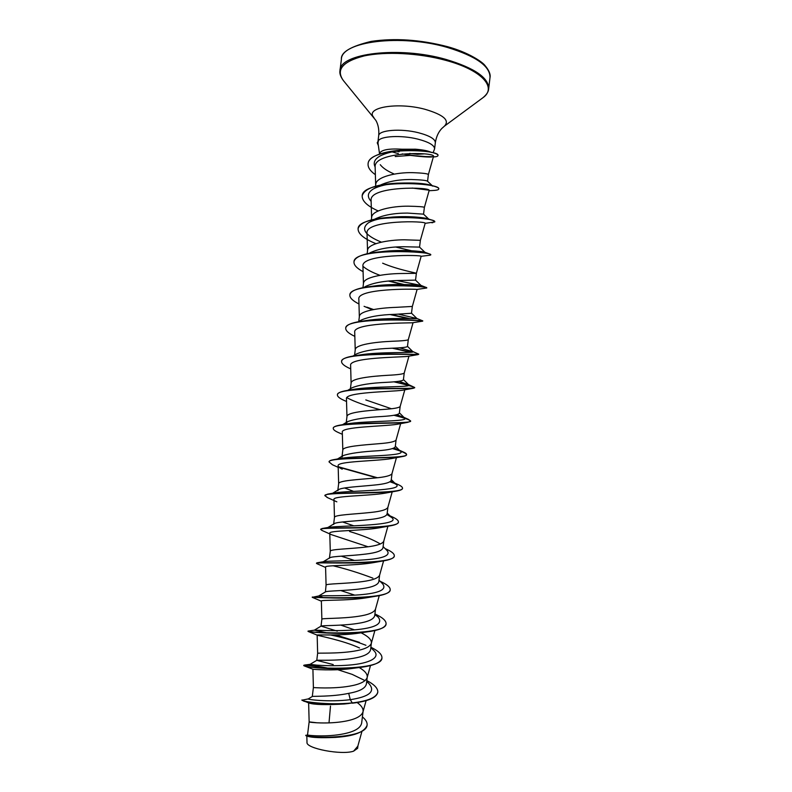 <?xml version="1.0" encoding="UTF-8"?>
<svg xmlns="http://www.w3.org/2000/svg" width="792" height="792" viewBox="0 0 792 792"><rect width="100%" height="100%" fill="white"/><g stroke="black" fill="none" stroke-linecap="round" stroke-linejoin="round"><path stroke-width="1.19" d="M433.125 152.708L434.59 148.886C434.481 145.263 428.858 141.996 417.701 139.085C401.514 134.996 380.685 136.036 378.319 140.847L377.259 142.699M392.288 151.856L394.594 152.44M378.319 140.847L377.24 142.837L378.358 145.57M431.68 156.984C427.7 157.202 420.572 156.667 410.296 155.38L395.198 156.549M430.858 152.163C427.947 150.787 422.819 149.807 415.483 149.203L402.326 149.223C388.634 148.401 381.041 149.837 379.566 153.539L379.497 154.064M378.398 140.897L377.972 142.897L379.536 153.806M392.07 151.906L395.277 152.757M409.613 153.44L417.354 154.311L423.888 153.905M396.277 151.163L399.148 151.747M371.121 201.326C366.775 196.604 367.547 192.466 373.438 188.912L379.804 185.348C388.288 181.338 398.881 179.398 411.583 179.527C421.275 179.824 426.581 180.388 427.502 181.239M375.507 186.249L375.725 184.516C375.972 176.844 396.287 172.29 412.424 172.646C422.68 173.012 427.997 173.656 428.373 174.587L427.561 181.279M317.186 722.819L309.147 721.868C308.454 722.393 328.383 724.383 345.302 721.195C355.43 719.314 361.3 716.265 362.934 712.058L363.082 711.315C363.31 708.444 361.34 705.524 357.162 702.553M308.632 702.9L309.147 721.878L307.524 734.907C306.732 735.392 326.71 737.342 343.748 733.828C354.588 731.6 360.538 728.076 361.607 723.254M312.325 696.495C312.345 696.029 331.967 696.95 348.708 693.337C359.499 691.436 365.389 688.347 366.359 684.07M312.286 696.495L313.394 687.545C312.682 687.525 332.68 689.109 349.589 686.139C359.726 684.397 365.577 681.575 367.122 677.665L367.25 677.031C367.429 673.933 364.765 670.774 359.231 667.547M317.255 665.201L310.098 664.339L316.8 660.32C316.582 659.944 336.422 661.112 352.985 658.37C363.716 656.627 369.567 653.796 370.527 649.866M316.84 632.442L308.118 631.442C308.979 632.075 342.599 635.055 366.27 632.006L358.974 633.125C340.243 636.006 316.255 634.501 317.156 635.075L317.642 653.321C316.988 652.766 337.006 653.925 353.866 651.192C364.023 649.579 369.834 646.985 371.3 643.391L371.408 642.847C371.498 639.58 368.042 636.233 361.043 632.788M360.667 632.6L360.162 632.353M354.519 629.878L340.817 625.096M337.313 631.155L321.067 626.116C321.661 625.304 341.134 625.957 357.251 623.502C367.933 621.918 373.745 619.344 374.685 615.76M320.998 626.205L321.869 619.205C321.275 618.116 341.322 618.849 358.132 616.344C368.3 614.869 374.081 612.503 375.467 609.226L379.249 595.643M354.786 595.148L340.808 590.555M317.216 563.815L316.463 563.33C314.721 561.944 359.033 564.597 382.031 561.122L372.755 562.746C354.42 565.924 324.354 565.082 325.581 567.052L326.076 585.199L325.403 591.931C326.72 590.703 345.757 590.931 361.508 588.733C372.151 587.317 377.923 584.991 378.814 581.764L379.615 575.16C378.309 578.12 372.567 580.269 362.38 581.605C345.629 583.882 325.562 583.575 326.076 585.179L326.076 585.219M354.45 560.449L341.273 556.162M329.452 558.221L329.759 557.806C331.719 556.182 350.381 556.024 365.746 554.073C376.398 552.806 382.12 550.727 382.932 547.856M380.358 543.985C373.082 539.619 362.825 535.461 349.599 531.491M330.284 551.321L330.284 551.262C329.828 549.123 349.916 549.014 366.617 546.965C376.814 545.767 382.526 543.847 383.754 541.203L387.922 526.234M353.846 525.829L342.52 521.968M333.64 524.383L334.145 523.71C336.659 521.73 355.143 521.225 369.973 519.522C380.576 518.394 386.268 516.572 387.05 514.048M334.471 517.523L334.471 517.433C334.085 514.78 354.192 514.255 370.844 512.434C381.051 511.375 386.734 509.682 387.872 507.355L387.922 507.118M358.568 493.07L357.756 492.792M337.818 490.634L338.56 489.664C341.768 487.337 359.736 486.545 374.19 485.07C384.744 484.09 390.397 482.516 391.159 480.338M338.649 483.843L338.649 483.704C338.332 480.546 358.459 479.606 375.062 478.002C385.278 477.081 390.921 475.616 391.981 473.616L392.02 473.428M341.986 456.984L343.015 455.657C349.648 453.321 361.449 451.678 378.398 450.717C388.922 449.896 394.545 448.569 395.267 446.738L396.079 439.976C395.099 441.659 389.496 442.886 379.259 443.668C362.716 445.045 342.56 446.401 342.817 450.074L342.807 450.262M346.144 423.433L347.5 421.7C354.479 419.027 366.171 417.285 382.585 416.463C393.089 415.79 398.663 414.711 399.317 413.216M391.367 408.731L365.805 399.93M346.124 423.433L346.975 416.543C346.777 412.355 366.953 410.593 383.447 409.434C393.693 408.801 399.267 407.801 400.158 406.445L400.178 406.345M347.738 390.377L352.014 387.793C359.311 384.813 370.894 382.991 386.763 382.318C397.238 381.793 402.772 380.952 403.375 379.804M350.42 388.763L351.123 383.11C350.985 378.418 371.181 376.25 387.625 375.309C397.881 374.814 403.425 374.052 404.227 373.012L403.405 379.804M353.044 356.044L356.558 353.935C364.162 350.688 375.626 348.797 390.931 348.272C401.336 347.886 406.85 347.292 407.464 346.49L408.296 339.649C407.563 340.402 402.059 340.936 391.783 341.283C375.398 342.005 355.182 344.579 355.252 349.777L354.588 355.123M358.38 321.76L361.132 320.126C368.983 316.642 380.299 314.711 395.089 314.325L411.484 313.266L412.335 306.445L395.941 307.355C379.596 307.86 359.37 310.83 359.37 316.533L358.727 321.7M363.766 287.526L365.755 286.348C373.804 282.685 384.962 280.724 399.227 280.477L415.513 280.13M362.944 287.684L363.478 283.387C363.538 277.19 383.793 273.814 400.079 273.527L416.364 273.339C416.879 273.012 397.703 269.686 382.645 263.192M369.191 253.341L370.408 252.628C378.635 248.817 389.615 246.847 403.356 246.728L419.522 247.104L424.938 252.292M367.142 253.777L367.567 250.331C367.696 243.649 387.971 239.867 404.207 239.798L420.384 240.322L419.552 247.104M374.656 219.206L375.091 218.958C383.477 215.028 394.267 213.068 407.474 213.078L423.532 214.157L428.729 219.077M371.339 219.958L371.656 217.384C371.834 210.197 392.129 206.029 408.316 206.177C418.612 206.395 423.967 206.811 424.383 207.405L423.562 214.157M333.204 664.557L316.79 660.36M353.47 491.327L344.579 487.971M357.489 458.38L356.747 458.113M358.142 389.565L357.647 389.317M367.092 725.165L367.072 725.314C364.488 732.105 354.143 736.114 336.055 737.342L335.669 737.392C321.314 738.025 311.969 737.659 307.642 736.283L305.811 735.501L307.534 734.887M357.944 745.757L357.637 748.311L353.608 751.153C341.867 755.37 305.732 748.46 307.009 742.401L306.821 736.006M353.608 751.153L357.826 746.183L361.934 731.412M330.492 706.088L329.007 722.898M393.664 173.775C387.318 171.062 382.863 168.043 380.279 164.706M348.708 693.337L350.282 699.683C328.848 702.385 306.227 699.405 308.326 698.9L301.92 700.217L309.197 703.098C314.295 704.712 325.898 705.019 344.005 704.019L348.084 703.573C326.225 704.316 311.424 703.504 303.673 701.148M366.716 681.407L369.013 683.684C375.715 691.406 369.468 696.732 350.282 699.683L352.262 702.92C327.502 705.474 300.643 701.425 301.96 699.93M362.399 716.899C365.805 719.69 367.369 722.393 367.112 725.027C366.29 740.124 302.871 738.075 305.851 735.214M352.232 703.207C367.914 701.385 376.428 697.792 377.754 692.426L377.794 692.139C376.457 697.504 367.953 701.098 352.262 702.92L348.084 703.573M336.055 737.342C320.839 737.837 311.078 737.392 306.752 735.976M428.373 174.596L433.491 156.42C436.135 151.886 372.943 151.005 375.151 167.29L375.675 184.932M429.115 190.476C431.531 186.882 368.844 185.724 371.131 200.505M375.933 243.659C364.053 238.838 358.103 233.907 358.083 228.888C357.637 213.177 437.748 216.899 434.749 221.938L425.155 223.344C427.244 220.839 364.825 219.701 367.023 233.313L367.528 250.648M349.876 294.862L349.896 294.723C350.707 291.01 356.945 288.347 368.597 286.744L373.448 286.11C394.238 282.952 422.433 285.397 420.968 285.417L415.543 280.12L416.364 273.339L421.146 256.301C422.393 254.885 360.766 253.806 362.934 266.221L363.439 283.655M358.964 303.98C352.727 300.831 349.688 297.832 349.856 295C349.074 282.101 429.442 285.823 426.749 287.991L416.889 289.436C414.206 288.832 356.657 288.417 358.835 299.228L359.34 316.76M354.836 336.382C348.628 333.452 345.599 330.729 345.728 328.205C344.609 316.988 422.483 320.206 422.661 321.166L412.325 322.799C406.345 322.988 352.509 322.997 354.717 332.343L355.222 349.955M350.579 368.825L350.579 368.825C344.48 366.151 341.481 363.706 341.59 361.498C340.174 352.093 413.068 354.608 418.156 354.588L407.454 356.41C398.673 357.34 348.411 357.538 350.628 365.558L351.103 383.259M346.53 401.495L344.282 400.505C339.61 398.416 337.323 396.545 337.432 394.891C335.828 387.139 403.811 389.238 413.186 388.318L402.316 390.258C391.02 391.842 344.49 392.07 346.46 398.871L346.965 416.671M339.372 432.977L338.224 432.472C334.828 430.927 333.175 429.571 333.264 428.383C331.502 422.146 394.683 424.067 407.801 422.324L396.911 424.324C383.506 426.472 340.431 426.631 342.302 432.303L342.807 450.173M338.184 467.329L332.462 464.765L329.086 461.974C327.235 457.113 385.664 459.043 401.999 456.628L391.238 458.618C376.23 461.201 336.353 461.201 338.154 465.835C338.204 466.795 339.55 467.914 342.193 469.181M327.749 497.722L324.888 495.663C323.057 492.07 376.735 494.139 395.772 491.198L385.358 493.119C368.923 496.03 332.383 495.792 333.967 499.465L334.471 517.483M322.344 530.591L320.681 529.442C318.899 527.017 367.864 529.333 389.129 526.037L379.17 527.838C361.677 530.957 328.343 530.402 329.809 533.214M321.73 530.333L331.67 534.758L368.032 546.777M312.424 597.406L312.256 597.336C310.603 596.871 350.242 599.891 374.428 596.455L366.003 597.851C347.351 600.95 320.265 599.772 321.364 601.009L321.859 619.215M317.236 635.154C318.374 635.798 343.282 640.381 359.558 647.995M328.828 668.567C313.266 665.716 304.91 664.716 303.742 665.577L304.524 666.003C308.286 667.478 335.56 670.141 357.42 667.755L351.549 668.547C333.382 671.042 312.721 669.309 312.909 669.24L313.394 687.545M365.043 680.615L352.202 674.388L337.837 669.725M333.927 668.696L332.65 668.369M310.098 664.339C309.088 664.607 328.977 666.765 349.262 665.072C369.607 663.458 381.388 657.489 373.606 650.38L370.834 647.608M359.449 642.352L335.828 634.907M328.353 633.125L314.345 630.175C314.553 629.977 334.273 631.471 353.856 629.927C375.23 628.086 383.338 623.819 378.17 617.116L374.844 614.572M323.562 597.712L318.879 595.95C321.176 595.416 340.827 596.257 359.281 594.832C379.318 593.228 387.12 589.575 382.665 583.862L379.031 580.189M372.883 578.15C359.37 573.012 346.094 568.884 333.046 565.765M323.641 562.874L322.928 561.944L323.77 561.657C327.858 560.795 347.233 561.142 364.607 559.855C383.387 558.499 390.892 555.42 387.11 550.618L383.12 546.589M321.998 528.541L328.977 527.314C341.243 525.482 403.762 526.017 391.525 517.414L386.932 514.503L391.05 516.334C396.03 518.433 398.485 520.294 398.406 521.918C400.148 529.303 330.719 527.007 321.998 528.541L320.74 529.313M331.571 493.931L332.145 493.594M324.928 495.525L327.472 494.168L334.481 492.921C349.421 490.367 406.227 491.159 395.871 484.209L390.694 481.249M329.086 461.974L329.116 461.696C329.225 460.894 330.63 460.231 333.323 459.726L340.253 458.479C357.34 455.39 408.741 456.479 400.178 451.034L394.109 447.975M342.392 425.037L343.926 424.562M333.283 428.244L333.293 428.106C333.472 426.908 335.56 425.947 339.55 425.205L346.302 424.017C365.043 420.552 411.305 421.968 404.435 417.879L396.96 414.662M380.229 409.692C365.548 405.712 354.42 401.712 346.866 397.683M348.341 390.565L350.42 390.001M337.451 394.753L337.461 394.614C337.738 392.941 340.639 391.614 346.163 390.634L352.628 389.535C372.567 385.882 413.998 387.605 408.642 384.734L398.881 381.289M355.044 355.727L359.241 355.054C379.903 351.391 416.711 353.38 412.8 351.618L399.435 347.787M361.182 321.582L364.567 320.849M345.748 328.066L345.757 327.928C346.332 325.007 351.292 322.819 360.647 321.384L366.171 320.572C387.12 317.077 419.522 319.315 416.909 318.503L398.554 314.177M368.112 287.09L372.29 286.288M368.597 286.744C392.228 283.427 426.64 286.773 426.72 287.654L420.948 285.407L397.02 280.566M380.012 275.329C372.28 272.507 366.587 269.488 362.934 266.28M354.004 261.746L354.014 261.608C355.163 256.964 362.875 253.796 377.14 252.123L381.13 251.698C400.663 249.114 424.235 251.48 424.908 252.282L429.611 253.994M411.553 250.767L395.792 247.064M381.368 242.154C364.736 235.224 360.489 228.72 368.627 222.651C373.369 220.047 380.269 218.295 389.317 217.364C406.672 215.523 425.532 217.592 428.393 218.958L431.868 220.117M409.771 217.513L408.098 217.147M373.438 188.912C379.328 185.803 387.595 183.883 398.228 183.16C414.206 182.596 425.195 183.338 431.204 185.397L434.768 186.407C437.501 187.278 438.837 188.07 438.768 188.783L438.728 188.912M431.808 185.615L432.749 186.13M375.151 167.033C373.012 162.766 374.646 159.083 380.061 155.984C387.219 152.44 396.406 150.49 407.613 150.153C418.572 150.035 426.136 150.668 430.284 152.034L431.521 152.5M377.794 692.139C377.982 688.357 374.329 684.506 366.815 680.585M330.413 668.616C316.879 665.953 308.276 664.775 304.603 665.062L303.781 665.29C300.95 668.438 382.704 672.101 381.942 657.895C382.09 654.459 378.408 650.905 370.874 647.222M320.017 632.679L316.701 632.135M321.067 626.116L314.335 630.175L308.038 631.105C305.405 632.759 386.981 636.422 386.07 623.759C386.199 620.7 382.546 617.463 375.121 614.048M312.959 597.257L312.305 597.01C311.503 597.317 391.357 600.702 390.199 589.713C390.298 587.139 386.951 584.338 380.14 581.308M316.592 563.201L316.939 562.825C321.225 562.172 395.842 564.864 394.307 555.756C394.386 553.628 391.317 551.242 385.11 548.599M327.472 494.168C340.006 491.862 404.336 494.01 402.494 488.169C402.574 487.021 400.772 485.674 397.089 484.12L391.03 481.387M394.149 482.962L390.268 481.615M377.398 477.744L338.6 466.825M333.323 459.726C349.143 456.786 408.494 458.954 406.573 454.519C406.633 453.757 405.385 452.846 402.851 451.787L392.971 448.45M339.55 425.205C358.132 421.79 412.592 424.126 410.642 420.958L408.296 419.305L394.555 415.166M346.163 390.634C366.983 386.922 416.582 389.525 414.691 387.506L407.118 383.912M408.83 385.258L394.634 381.724M341.609 361.36L341.619 361.221C342.015 358.974 345.876 357.242 353.183 356.024C375.725 352.202 420.522 355.133 418.73 354.143L412.008 351.202M411.513 352.242L393.208 348.143M360.647 321.384C384.417 317.661 424.472 320.958 422.76 320.879L420.027 320.691M409.9 318.632L391.09 314.533M373.557 309.543L366.874 307.157M413.711 286.308L410.899 285.823M404.029 284.516L389.347 281.041M377.14 252.123C399.089 249.53 427.116 252.5 430.224 254.212L430.749 254.915L429.502 255.262M358.103 228.749L358.123 228.611C359.746 222.829 369.191 219.156 386.456 217.582C405.771 215.85 427.621 218.335 433.016 220.483L434.749 221.938M362.201 195.832L362.211 195.693C364.587 188.526 376.15 184.348 396.901 183.18C413.968 182.804 426.591 183.883 434.768 186.407M428.858 190.159L412.206 188.05M368.102 163.667L368.122 163.528C368.577 155.232 388.813 149.856 408.652 150.074C418.938 150.223 426.888 151.044 432.511 152.549C436.224 153.569 438.045 154.499 437.966 155.351L437.936 155.489M433.115 156.707L425.136 156.549C419.899 156.064 419.71 156.618 402.148 153.915M357.42 667.755C372.547 666.121 380.704 662.924 381.902 658.182L381.922 658.043M365.944 645.292C354.757 640.916 342.976 637.481 330.591 634.976M366.27 632.006C378.606 630.452 385.189 627.789 386.041 624.047L386.05 623.898M321.374 601.197L312.236 597.317L318.879 595.95M374.428 596.455C384.328 595.069 389.575 592.921 390.169 590L390.179 589.852M382.031 561.122C389.793 559.964 393.881 558.271 394.277 556.043L394.287 555.895M389.129 526.037C395.02 525.116 398.109 523.839 398.376 522.195L398.386 522.057M395.772 491.198C400.049 490.525 402.287 489.605 402.465 488.446L402.475 488.308M395.178 483.645L389.991 481.803M376.675 477.823L339.035 467.25M401.999 456.628C404.91 456.172 406.435 455.558 406.543 454.796C406.355 453.272 401.683 451.212 392.515 448.599M407.801 422.324L410.603 421.235C410.246 419.978 404.682 417.998 393.901 415.275M413.186 388.318L414.662 387.783C414.008 386.833 407.048 384.833 393.792 381.803M418.156 354.588L418.73 354.143M410.603 352.321L392.278 348.193M408.306 318.602L390.199 314.582M411.008 286.12L408.672 285.694M402.613 284.496L388.575 281.111M363.092 271.676C356.806 268.3 353.767 265.033 353.984 261.885C353.38 247.589 433.59 251.311 430.749 254.915M432.858 222.661L431.749 222.75M378.19 210.949C367.419 206.108 362.083 201.109 362.182 195.97C361.904 178.863 441.936 182.605 438.728 189.05C438.61 189.733 437.233 190.179 434.6 190.397L432.808 190.486M375.368 174.685C370.181 171.013 367.755 167.389 368.082 163.795C368.765 146.124 441.411 149.48 437.936 155.628C437.808 156.331 436.372 156.776 433.64 156.955L433.64 156.955M431.511 157.004L410.296 155.38M395.277 152.866L398.297 153.49M447.361 47.431C476.091 56.212 490.307 66.271 490 77.586C490.703 74.369 489.07 70.389 485.1 65.647C482.754 62.132 468.389 52.282 447.173 46.579C420.215 39.649 394.901 37.917 371.22 41.392C350.618 46.342 340.679 52.322 341.401 59.341C340.926 41.62 400.564 33.709 447.361 47.431M378.031 141.016L378.685 135.739C379.21 129.779 378.279 124.681 375.883 120.424L343.441 80.645C340.57 76.775 339.422 73.438 339.976 70.617C339.441 53.371 399.059 45.896 445.906 59.4C474.675 68.033 488.921 77.864 488.654 88.872L490 77.586M343.441 80.645C335.63 69.775 342.51 61.538 364.092 55.945C385.407 51.302 418.988 53.024 445.658 60.321C482.09 70.043 497.396 87.664 482.873 97.763C486.585 94.703 488.515 91.743 488.654 88.872M373.903 117.523C364.389 107.672 397.109 101.792 424.74 109.217C443.48 114.711 450.024 120.364 444.391 126.175L482.873 97.763M378.685 135.739C378.586 130.056 400.91 128.235 418.473 132.739C429.62 135.689 435.244 139.006 435.343 142.689C436.273 136.788 438.412 132.066 441.768 128.522L444.391 126.175M434.59 148.886L435.343 142.689M361.627 723.254L363.082 711.315M366.389 684.07L367.25 677.031M370.557 649.866L371.408 642.847M374.705 615.77L375.527 608.989M382.962 547.856L383.793 541.045M387.08 514.058L387.912 507.236M391.179 480.348L392.01 473.517M399.346 413.226L400.178 406.395M316.77 660.35L317.642 653.321M329.423 558.221L330.284 551.262L329.779 533.214M333.61 524.373L334.471 517.433M337.798 490.634L338.649 483.704M341.966 456.984L342.817 450.074M429.145 190.486L424.383 207.415M371.102 200.505L371.606 217.741M425.155 223.344L420.384 240.322M417.117 289.397L412.335 306.464M413.058 322.681L408.286 339.689M408.959 356.143L404.227 373.012M404.821 389.783L400.158 406.445M400.653 423.611L396.079 439.976M396.455 457.618L391.981 473.616M338.144 465.835L338.649 483.773M392.208 491.832L387.872 507.355M383.595 560.875L379.615 575.16M374.883 630.531L371.3 643.391M370.498 665.528L367.122 677.665M366.102 700.643L362.934 712.058M310.216 664.33L304.603 665.062M323.77 561.657L316.939 562.825M396.624 448.995L402.851 451.787M401.98 416.493L408.296 419.305M416.632 318.374L422.7 320.859M389.317 217.364L386.456 217.582M398.228 183.16L396.901 183.18M407.613 150.153L408.652 150.074M378.17 617.116L374.933 613.869M318.74 595.97L325.403 591.931M323.265 561.746L329.759 557.796M327.908 527.502L334.145 523.71M391.525 517.414L387.199 513.048M332.67 493.248L338.56 489.664M395.871 484.209L391.278 479.566M337.56 458.974L343.015 455.657M400.178 451.034L395.337 446.163M342.589 424.68L347.5 421.7M404.435 417.879L399.396 412.82M408.642 384.734L403.445 379.546M412.8 351.618L407.484 346.332M416.909 318.503L411.513 313.196M432.303 185.714L427.512 181.229M429.076 190.724L434.6 190.397M421.146 256.301L430.125 255.192M371.3 309.316L364.092 306.326M342.362 434.313L338.224 432.472M336.857 501.841L326.947 497.376M325.591 567.458L316.82 563.637M317.147 635.115L308.118 631.442M312.909 669.24L304.524 666.003M339.976 70.617L341.401 59.341M312.315 696.485L308.326 698.9"/></g></svg>
